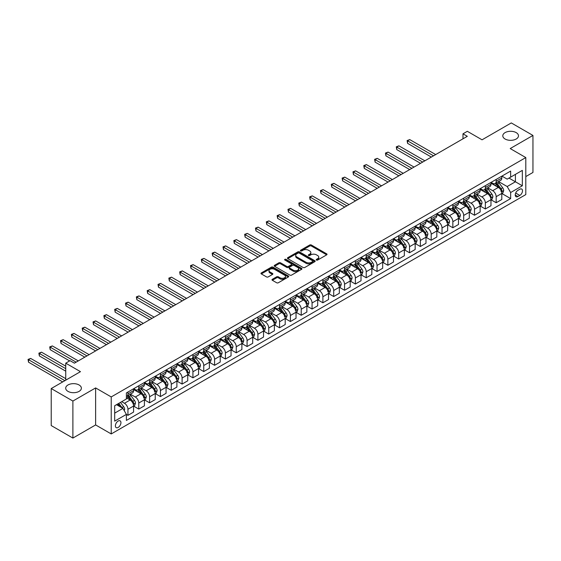 <?xml version="1.0" encoding="UTF-8"?>
<svg xmlns="http://www.w3.org/2000/svg" width="561" height="561" viewBox="0 0 561 561"><rect width="100%" height="100%" fill="white"/><g stroke="black" fill="none" stroke-linecap="round" stroke-linejoin="round"><path stroke-width="0.84" d="M316.46 260.059A0.842 0.484 0 0 0 317.652 260.059L326.684 254.841A1.206 0.694 0 0 0 327.035 254.35A1.206 0.694 0 0 0 326.684 253.86L311.376 245.017A1.206 0.694 0 0 0 309.679 245.017L300.64 250.234A0.842 0.484 0 0 0 300.394 250.578A0.842 0.484 0 0 0 300.64 250.921A0.842 0.484 0 0 0 301.832 250.921L303.003 250.248A3.85 2.223 0 0 1 308.445 250.248L309.721 250.984A3.85 2.223 0 0 1 310.843 252.555A3.85 2.223 0 0 1 309.721 254.126L308.55 254.799A0.842 0.484 0 0 0 308.305 255.143A0.842 0.484 0 0 0 308.55 255.486A0.842 0.484 0 0 0 309.742 255.486L310.906 254.813A3.85 2.223 0 0 1 316.355 254.813L317.631 255.55A3.85 2.223 0 0 1 318.753 257.12A3.85 2.223 0 0 1 317.631 258.691L316.46 259.371A0.842 0.484 0 0 0 316.215 259.715A0.842 0.484 0 0 0 316.46 260.059L316.46 259.371M79.08 384.972A7.84 4.53 0 0 0 70.539 383.99A7.84 4.53 0 0 0 65.693 388.17A7.84 4.53 0 0 0 67.993 391.375A7.84 4.53 0 0 0 76.534 392.356A7.84 4.53 0 0 0 81.38 388.17A7.84 4.53 0 0 0 79.08 384.972M516.183 132.613A7.84 4.53 0 0 0 507.642 131.632A7.84 4.53 0 0 0 502.796 135.811A7.84 4.53 0 0 0 505.096 139.016A7.84 4.53 0 0 0 513.638 139.998A7.84 4.53 0 0 0 518.483 135.811A7.84 4.53 0 0 0 516.183 132.613M118.154 427.44A3.92 2.265 120 0 0 120.72 423.983A3.92 2.265 120 0 0 120.117 420.841A3.92 2.265 120 0 0 118.154 421.038A3.92 2.265 120 0 0 115.594 424.495A3.92 2.265 120 0 0 116.197 427.636A3.92 2.265 120 0 0 118.154 427.44M272.344 279.287A1.206 0.694 0 0 0 271.987 279.778A1.206 0.694 0 0 0 272.344 280.276L276.636 282.751A1.206 0.694 0 0 0 278.34 282.751L288.375 276.959A1.206 0.694 0 0 0 288.726 276.468A1.206 0.694 0 0 0 288.375 275.977L273.067 267.141A1.206 0.694 0 0 0 271.363 267.141L261.328 272.934A1.206 0.694 0 0 0 260.977 273.424A1.206 0.694 0 0 0 261.328 273.915L266.517 276.91A1.206 0.694 0 0 0 268.214 276.91L272.513 274.427A1.206 0.694 0 0 0 272.863 273.936A1.206 0.694 0 0 0 272.513 273.445L269.939 271.959A3.219 1.858 0 0 1 269 270.647A3.219 1.858 0 0 1 270.984 268.929A3.219 1.858 0 0 1 274.49 269.336L284.567 275.156A3.219 1.858 0 0 1 285.507 276.468A3.219 1.858 0 0 1 283.522 278.186A3.219 1.858 0 0 1 280.016 277.779L278.34 276.811A1.206 0.694 0 0 0 276.636 276.811L272.344 279.287L272.344 280.276M525.804 176.582L532.95 172.451L532.95 135.439L511.288 122.929L482.046 139.815L467.32 131.309L462.986 133.813L467.32 136.309L74.403 363.163L70.069 360.66L65.742 363.163L65.742 380.169M72.888 401.052L72.888 438.071L95.629 424.936L95.629 387.924L72.888 401.052L51.226 388.549L80.468 371.663L65.742 363.163M95.629 387.924L111.225 396.929L525.804 157.571L525.804 194.59L111.225 433.941L111.225 396.929M532.95 135.439L510.208 148.567L525.804 157.571M303.087 267.485A1.206 0.694 0 0 0 304.784 267.485L314.819 261.685A1.206 0.694 0 0 0 315.177 261.195A1.206 0.694 0 0 0 314.819 260.704L299.511 251.868A1.206 0.694 0 0 0 297.814 251.868L287.779 257.66A1.206 0.694 0 0 0 287.428 258.151A1.206 0.694 0 0 0 287.779 258.642L303.087 267.485M285.177 260.234A0.842 0.484 0 0 1 286.033 260.353L286.033 259.357L301.601 268.34A1.206 0.694 0 0 1 301.951 268.831A1.206 0.694 0 0 1 301.601 269.322L291.559 275.114A1.206 0.694 0 0 1 289.862 275.114L274.553 266.279L274.553 265.297A1.206 0.694 0 0 0 274.203 265.788A1.206 0.694 0 0 0 274.553 266.279M274.553 265.297L278.845 262.814A1.206 0.694 0 0 1 280.549 262.814L286.755 266.405A1.206 0.694 0 0 0 288.459 266.405L291.306 264.757A1.206 0.694 0 0 0 291.657 264.266A1.206 0.694 0 0 0 291.306 263.775L284.841 260.045A0.842 0.484 0 0 1 284.595 259.701A0.842 0.484 0 0 1 285.114 259.252A0.842 0.484 0 0 1 286.033 259.357M72.888 438.071L51.226 425.561L51.226 388.549M519.823 189.232L517.915 190.333A3.801 2.195 120 0 0 515.44 193.685A3.801 2.195 120 0 0 516.022 196.729A3.801 2.195 120 0 0 517.915 196.539L519.823 195.438A3.801 2.195 120 0 0 522.305 192.093A3.801 2.195 120 0 0 521.723 189.05A3.801 2.195 120 0 0 519.823 189.232M501.934 176.105L507.172 179.134L510.643 177.129L510.643 171.077L126.386 392.924L126.386 398.976L114.689 405.729L114.689 421.136L126.386 414.383L126.386 420.434L510.643 198.587L510.643 192.535L507.172 186.532L498.561 181.561M510.643 177.129L522.333 170.376L522.333 185.782L510.643 192.535M95.629 424.936L111.225 433.941M462.986 133.813L462.986 138.812M508.995 178.082L515.405 181.785L515.405 174.38L522.333 170.376M507.172 186.532L515.405 181.785L522.333 185.782M114.689 413.134L122.922 408.38L116.513 404.677M126.386 414.432L127.95 415.336L127.95 409.278A4.902 2.833 -120 0 0 124.479 403.275L121.709 401.676M127.95 415.336L133.581 412.083L133.581 406.031A4.902 2.833 -120 0 0 130.11 400.028L126.386 397.875M133.707 406.157L138.777 409.081L138.777 403.029A4.902 2.833 -120 0 0 135.313 397.027L130.334 394.152M138.777 409.081L144.408 405.827L144.408 399.776A4.902 2.833 -120 0 0 140.944 393.773L133.581 389.523M144.542 399.902L149.605 402.826L149.605 396.774A4.902 2.833 -120 0 0 146.141 390.772L141.169 387.903M149.605 402.826L155.236 399.579L155.236 393.527A4.902 2.833 -120 0 0 151.772 387.525L144.408 383.268M155.369 393.647L160.439 396.578L160.439 390.526A4.902 2.833 -120 0 0 156.975 384.523L151.996 381.648M160.439 396.578L166.07 393.324L166.07 387.272A4.902 2.833 -120 0 0 162.606 381.27L155.236 377.02M166.196 387.399L171.266 390.323L171.266 384.271A4.902 2.833 -120 0 0 167.802 378.268L162.823 375.393M171.266 390.323L176.897 387.069L176.897 381.017A4.902 2.833 -120 0 0 173.433 375.014L166.07 370.765M177.031 381.143L182.101 384.068L182.101 378.016A4.902 2.833 -120 0 0 178.629 372.013L173.658 369.145M182.101 384.068L187.732 380.821L187.732 374.769A4.902 2.833 -120 0 0 184.26 368.766L176.897 364.51M187.858 374.888L192.928 377.819L192.928 371.768A4.902 2.833 -120 0 0 189.464 365.765L184.485 362.89M192.928 377.819L198.559 374.566L198.559 368.514A4.902 2.833 -120 0 0 195.095 362.511L187.732 358.262M198.692 368.64L203.755 371.564L203.755 365.513A4.902 2.833 -120 0 0 200.291 359.51L195.319 356.635M203.755 371.564L209.386 368.311L209.386 362.259A4.902 2.833 -120 0 0 205.922 356.256L198.559 352.006M209.519 362.385L214.59 365.309L214.59 359.257A4.902 2.833 -120 0 0 211.125 353.255L206.146 350.387M214.59 365.309L220.221 362.062L220.221 356.011A4.902 2.833 -120 0 0 216.756 350.008L209.386 345.751M220.347 356.13L225.417 359.061L225.417 353.009A4.902 2.833 -120 0 0 221.953 347.007L216.974 344.131M225.417 359.061L231.048 355.807L231.048 349.755A4.902 2.833 -120 0 0 227.584 343.753L220.221 339.503M231.181 349.882L236.251 352.806L236.251 346.754A4.902 2.833 -120 0 0 232.78 340.751L227.808 337.876M236.251 352.806L241.882 349.552L241.882 343.5A4.902 2.833 -120 0 0 238.411 337.498L231.048 333.248M242.008 343.627L247.078 346.551L247.078 340.499A4.902 2.833 -120 0 0 243.614 334.496L238.635 331.628M247.078 346.551L252.709 343.304L252.709 337.252A4.902 2.833 -120 0 0 249.245 331.249L241.882 326.993M252.843 337.371L257.906 340.303L257.906 334.251A4.902 2.833 -120 0 0 254.442 328.248L249.47 325.373M257.906 340.303L263.537 337.049L263.537 330.997A4.902 2.833 -120 0 0 260.073 324.994L252.709 320.745M263.67 331.123L268.74 334.047L268.74 327.996A4.902 2.833 -120 0 0 265.276 321.993L260.297 319.118M268.74 334.047L274.371 330.794L274.371 324.742A4.902 2.833 -120 0 0 270.907 318.739L263.537 314.49M274.497 324.868L279.567 327.792L279.567 321.741A4.902 2.833 -120 0 0 276.103 315.738L271.124 312.87M279.567 327.792L285.198 324.546L285.198 318.494A4.902 2.833 -120 0 0 281.734 312.491L274.371 308.234M285.332 318.62L290.402 321.544L290.402 315.492A4.902 2.833 -120 0 0 286.93 309.49L281.959 306.615M290.402 321.544L296.033 318.29L296.033 312.239A4.902 2.833 -120 0 0 292.562 306.236L285.198 301.986M296.159 312.365L301.229 315.289L301.229 309.237A4.902 2.833 -120 0 0 297.765 303.235L292.786 300.359M301.229 315.289L306.86 312.042L306.86 305.983A4.902 2.833 -120 0 0 303.396 299.981L296.033 295.731M306.993 306.11L312.056 309.041L312.056 302.982A4.902 2.833 -120 0 0 308.592 296.979L303.62 294.111M312.056 309.041L317.687 305.787L317.687 299.735A4.902 2.833 -120 0 0 314.223 293.733L306.86 289.476M317.821 299.862L322.891 302.786L322.891 296.734A4.902 2.833 -120 0 0 319.426 290.731L314.448 287.856M322.891 302.786L328.522 299.532L328.522 293.48A4.902 2.833 -120 0 0 325.057 287.477L317.687 283.228M328.648 293.606L333.718 296.531L333.718 290.479A4.902 2.833 -120 0 0 330.254 284.476L325.275 281.601M333.718 296.531L339.349 293.284L339.349 287.225A4.902 2.833 -120 0 0 335.885 281.222L328.522 276.973M339.482 287.351L344.552 290.282L344.552 284.224A4.902 2.833 -120 0 0 341.081 278.221L336.109 275.353M344.552 290.282L350.183 287.029L350.183 280.977A4.902 2.833 -120 0 0 346.712 274.974L339.349 270.718M350.309 281.103L355.379 284.027L355.379 277.976A4.902 2.833 -120 0 0 351.915 271.973L346.936 269.098M355.379 284.027L361.011 280.773L361.011 274.722A4.902 2.833 -120 0 0 357.546 268.719L350.183 264.469M361.144 274.848L366.207 277.772L366.207 271.72A4.902 2.833 -120 0 0 362.743 265.718L357.771 262.843M366.207 277.772L371.838 274.525L371.838 268.467A4.902 2.833 -120 0 0 368.374 262.464L361.011 258.214M371.971 268.593L377.041 271.524L377.041 265.465A4.902 2.833 -120 0 0 373.577 259.463L368.598 256.594M377.041 271.524L382.672 268.27L382.672 262.218A4.902 2.833 -120 0 0 379.208 256.216L371.838 251.966M382.798 262.345L387.868 265.269L387.868 259.217A4.902 2.833 -120 0 0 384.404 253.214L379.425 250.339M387.868 265.269L393.499 262.015L393.499 255.963A4.902 2.833 -120 0 0 390.035 249.961L382.672 245.711M393.633 256.089L398.703 259.014L398.703 252.962A4.902 2.833 -120 0 0 395.232 246.959L390.26 244.091M398.703 259.014L404.334 255.767L404.334 249.715A4.902 2.833 -120 0 0 400.863 243.712L393.499 239.456M404.46 249.834L409.53 252.766L409.53 246.714A4.902 2.833 -120 0 0 406.066 240.711L401.087 237.836M409.53 252.766L415.161 249.512L415.161 243.46A4.902 2.833 -120 0 0 411.697 237.457L404.334 233.208M415.294 243.586L420.357 246.51L420.357 240.459A4.902 2.833 -120 0 0 416.893 234.456L411.921 231.581M420.357 246.51L425.988 243.257L425.988 237.205A4.902 2.833 -120 0 0 422.524 231.202L415.161 226.953M426.122 237.331L431.192 240.255L431.192 234.203A4.902 2.833 -120 0 0 427.727 228.201L422.749 225.333M431.192 240.255L436.823 237.008L436.823 230.957A4.902 2.833 -120 0 0 433.358 224.954L425.988 220.697M436.949 231.076L442.019 234.007L442.019 227.955A4.902 2.833 -120 0 0 438.555 221.953L433.576 219.078M442.019 234.007L447.65 230.753L447.65 224.702A4.902 2.833 -120 0 0 444.186 218.699L436.823 214.449M447.783 224.828L452.853 227.752L452.853 221.7A4.902 2.833 -120 0 0 449.382 215.697L444.41 212.822M452.853 227.752L458.484 224.498L458.484 218.446A4.902 2.833 -120 0 0 455.013 212.444L447.65 208.194M458.61 218.573L463.681 221.497L463.681 215.445A4.902 2.833 -120 0 0 460.216 209.442L455.237 206.574M463.681 221.497L469.312 218.25L469.312 212.198A4.902 2.833 -120 0 0 465.847 206.196L458.484 201.939M469.445 212.317L474.508 215.249L474.508 209.197A4.902 2.833 -120 0 0 471.044 203.194L466.072 200.319M474.508 215.249L480.139 211.995L480.139 205.943A4.902 2.833 -120 0 0 476.675 199.94L469.312 195.691M480.272 206.069L485.342 208.994L485.342 202.942A4.902 2.833 -120 0 0 481.878 196.939L476.899 194.064M485.342 208.994L490.973 205.74L490.973 199.688A4.902 2.833 -120 0 0 487.509 193.685L480.139 189.436M491.099 199.814L496.169 202.738L496.169 196.687A4.902 2.833 -120 0 0 492.705 190.684L487.726 187.816M496.169 202.738L501.8 199.492L501.8 193.44A4.902 2.833 -120 0 0 498.336 187.437L490.973 183.181M491.099 182.36L492.705 183.286A4.902 2.833 -120 0 0 495.153 183.524A4.902 2.833 -120 0 0 496.169 181.28L496.169 179.429M480.272 188.608L481.878 189.534A4.902 2.833 -120 0 0 484.325 189.779A4.902 2.833 -120 0 0 485.342 187.535L485.342 185.684M469.445 194.863L471.044 195.789A4.902 2.833 -120 0 0 473.498 196.034A4.902 2.833 -120 0 0 474.508 193.79L474.508 191.939M458.61 201.119L460.216 202.044A4.902 2.833 -120 0 0 462.664 202.283A4.902 2.833 -120 0 0 463.681 200.039L463.681 198.187M447.783 207.367L449.382 208.292A4.902 2.833 -120 0 0 451.836 208.538A4.902 2.833 -120 0 0 452.853 206.294L452.853 204.442M436.949 213.622L438.555 214.547A4.902 2.833 -120 0 0 441.002 214.786A4.902 2.833 -120 0 0 442.019 212.549L442.019 210.698M426.122 219.877L427.727 220.796A4.902 2.833 -120 0 0 430.175 221.041A4.902 2.833 -120 0 0 431.192 218.797L431.192 216.946M415.294 226.125L416.893 227.051A4.902 2.833 -120 0 0 419.348 227.296A4.902 2.833 -120 0 0 420.357 225.052L420.357 223.201M404.46 232.38L406.066 233.306A4.902 2.833 -120 0 0 408.513 233.544A4.902 2.833 -120 0 0 409.53 231.3L409.53 229.456M393.633 238.628L395.232 239.554A4.902 2.833 -120 0 0 397.686 239.799A4.902 2.833 -120 0 0 398.703 237.555L398.703 235.704M382.798 244.884L384.404 245.809A4.902 2.833 -120 0 0 386.852 246.055A4.902 2.833 -120 0 0 387.868 243.811L387.868 241.959M371.971 251.139L373.577 252.064A4.902 2.833 -120 0 0 376.024 252.303A4.902 2.833 -120 0 0 377.041 250.059L377.041 248.207M361.144 257.387L362.743 258.312A4.902 2.833 -120 0 0 365.197 258.558A4.902 2.833 -120 0 0 366.207 256.314L366.207 254.463M350.309 263.642L351.915 264.568A4.902 2.833 -120 0 0 354.363 264.813A4.902 2.833 -120 0 0 355.379 262.569L355.379 260.718M339.482 269.897L341.081 270.823A4.902 2.833 -120 0 0 343.535 271.061A4.902 2.833 -120 0 0 344.552 268.817L344.552 266.966M328.648 276.145L330.254 277.071A4.902 2.833 -120 0 0 332.701 277.316A4.902 2.833 -120 0 0 333.718 275.072L333.718 273.221M317.821 282.4L319.426 283.326A4.902 2.833 -120 0 0 321.874 283.571A4.902 2.833 -120 0 0 322.891 281.327L322.891 279.476M306.993 288.656L308.592 289.581A4.902 2.833 -120 0 0 311.046 289.82A4.902 2.833 -120 0 0 312.056 287.576L312.056 285.724M296.159 294.904L297.765 295.829A4.902 2.833 -120 0 0 300.212 296.075A4.902 2.833 -120 0 0 301.229 293.831L301.229 291.979M285.332 301.159L286.93 302.084A4.902 2.833 -120 0 0 289.385 302.33A4.902 2.833 -120 0 0 290.402 300.086L290.402 298.235M274.497 307.414L276.103 308.34A4.902 2.833 -120 0 0 278.551 308.578A4.902 2.833 -120 0 0 279.567 306.334L279.567 304.483M263.67 313.662L265.276 314.588A4.902 2.833 -120 0 0 267.723 314.833A4.902 2.833 -120 0 0 268.74 312.589L268.74 310.738M252.843 319.917L254.442 320.843A4.902 2.833 -120 0 0 256.896 321.088A4.902 2.833 -120 0 0 257.906 318.844L257.906 316.993M242.008 326.172L243.614 327.098A4.902 2.833 -120 0 0 246.062 327.336A4.902 2.833 -120 0 0 247.078 325.092L247.078 323.241M231.181 332.421L232.78 333.346A4.902 2.833 -120 0 0 235.234 333.592A4.902 2.833 -120 0 0 236.251 331.348L236.251 329.496M220.347 338.676L221.953 339.601A4.902 2.833 -120 0 0 224.4 339.847A4.902 2.833 -120 0 0 225.417 337.603L225.417 335.751M209.519 344.931L211.125 345.857A4.902 2.833 -120 0 0 213.573 346.095A4.902 2.833 -120 0 0 214.59 343.851L214.59 342M198.692 351.179L200.291 352.105A4.902 2.833 -120 0 0 202.745 352.35A4.902 2.833 -120 0 0 203.755 350.106L203.755 348.255M187.858 357.434L189.464 358.36A4.902 2.833 -120 0 0 191.911 358.598A4.902 2.833 -120 0 0 192.928 356.361L192.928 354.51M177.031 363.689L178.629 364.608A4.902 2.833 -120 0 0 181.084 364.853A4.902 2.833 -120 0 0 182.101 362.609L182.101 360.758M166.196 369.937L167.802 370.863A4.902 2.833 -120 0 0 170.249 371.109A4.902 2.833 -120 0 0 171.266 368.865L171.266 367.013M155.369 376.193L156.975 377.118A4.902 2.833 -120 0 0 159.422 377.357A4.902 2.833 -120 0 0 160.439 375.113L160.439 373.268M144.542 382.441L146.141 383.366A4.902 2.833 -120 0 0 148.595 383.612A4.902 2.833 -120 0 0 149.605 381.368L149.605 379.517M133.707 388.696L135.313 389.622A4.902 2.833 -120 0 0 137.761 389.867A4.902 2.833 -120 0 0 138.777 387.623L138.777 385.772M501.934 193.559L510.643 198.587M495.153 183.524L500.791 180.277A4.902 2.833 -120 0 0 501.8 178.033L501.8 176.182M484.325 189.779L489.956 186.525A4.902 2.833 -120 0 0 490.973 184.281L490.973 182.43M473.498 196.034L479.129 192.781A4.902 2.833 -120 0 0 480.139 190.537L480.139 188.685M462.664 202.283L468.295 199.029A4.902 2.833 -120 0 0 469.312 196.792L469.312 194.94M451.836 208.538L457.467 205.284A4.902 2.833 -120 0 0 458.484 203.04L458.484 201.189M441.002 214.786L446.64 211.539A4.902 2.833 -120 0 0 447.65 209.295L447.65 207.444M430.175 221.041L435.806 217.787A4.902 2.833 -120 0 0 436.823 215.55L436.823 213.699M419.348 227.296L424.979 224.042A4.902 2.833 -120 0 0 425.988 221.798L425.988 219.947M408.513 233.544L414.144 230.298A4.902 2.833 -120 0 0 415.161 228.054L415.161 226.202M397.686 239.799L403.317 236.546A4.902 2.833 -120 0 0 404.334 234.302L404.334 232.457M386.852 246.055L392.49 242.801A4.902 2.833 -120 0 0 393.499 240.557L393.499 238.706M376.024 252.303L381.655 249.056A4.902 2.833 -120 0 0 382.672 246.812L382.672 244.961M365.197 258.558L370.828 255.304A4.902 2.833 -120 0 0 371.838 253.06L371.838 251.209M354.363 264.813L359.994 261.559A4.902 2.833 -120 0 0 361.011 259.315L361.011 257.464M343.535 271.061L349.166 267.814A4.902 2.833 -120 0 0 350.183 265.57L350.183 263.719M332.701 277.316L338.339 274.063A4.902 2.833 -120 0 0 339.349 271.819L339.349 269.967M321.874 283.571L327.505 280.318A4.902 2.833 -120 0 0 328.522 278.074L328.522 276.222M311.046 289.82L316.677 286.573A4.902 2.833 -120 0 0 317.687 284.329L317.687 282.478M300.212 296.075L305.843 292.821A4.902 2.833 -120 0 0 306.86 290.577L306.86 288.726M289.385 302.33L295.016 299.076A4.902 2.833 -120 0 0 296.033 296.832L296.033 294.981M278.551 308.578L284.189 305.331A4.902 2.833 -120 0 0 285.198 303.087L285.198 301.236M267.723 314.833L273.354 311.579A4.902 2.833 -120 0 0 274.371 309.335L274.371 307.484M256.896 321.088L262.527 317.835A4.902 2.833 -120 0 0 263.537 315.591L263.537 313.739M246.062 327.336L251.693 324.09A4.902 2.833 -120 0 0 252.709 321.846L252.709 319.994M235.234 333.592L240.865 330.338A4.902 2.833 -120 0 0 241.882 328.094L241.882 326.243M224.4 339.847L230.038 336.593A4.902 2.833 -120 0 0 231.048 334.349L231.048 332.498M213.573 346.095L219.204 342.841A4.902 2.833 -120 0 0 220.221 340.604L220.221 338.753M202.745 352.35L208.376 349.096A4.902 2.833 -120 0 0 209.386 346.852L209.386 345.001M191.911 358.598L197.542 355.351A4.902 2.833 -120 0 0 198.559 353.107L198.559 351.256M181.084 364.853L186.715 361.6A4.902 2.833 -120 0 0 187.732 359.363L187.732 357.511M170.249 371.109L175.888 367.855A4.902 2.833 -120 0 0 176.897 365.611L176.897 363.759M159.422 377.357L165.053 374.11A4.902 2.833 -120 0 0 166.07 371.866L166.07 370.015M148.595 383.612L154.226 380.358A4.902 2.833 -120 0 0 155.236 378.114L155.236 376.27M137.761 389.867L143.392 386.613A4.902 2.833 -120 0 0 144.408 384.369L144.408 382.518M126.386 396.318A4.902 2.833 -120 0 0 126.933 396.115L132.564 392.868A4.902 2.833 -120 0 0 133.581 390.624L133.581 388.773M126.933 396.115A4.902 2.833 -120 0 0 127.95 393.871L127.95 392.02M122.922 408.38L126.386 414.383M316.797 260.171L317.631 259.694A3.85 2.223 0 0 0 318.753 258.123L318.753 257.12M310.843 252.555L310.843 253.558A3.85 2.223 0 0 1 309.721 255.129L308.887 255.606M326.684 253.86L326.684 254.841L311.376 246.02A1.206 0.694 0 0 0 309.679 246.02L300.976 251.04M314.805 261.699L299.511 252.871A1.206 0.694 0 0 0 297.814 252.871L287.793 258.656L287.779 257.66M312.694 261.538A0.842 0.484 0 0 0 312.94 261.195A0.842 0.484 0 0 0 312.694 260.851L299.258 253.095A0.842 0.484 0 0 0 298.066 253.095L296.832 253.81A3.85 2.223 0 0 0 295.71 255.381A3.85 2.223 0 0 0 296.832 256.952L306.018 262.253A3.85 2.223 0 0 0 311.46 262.253L312.694 261.538L312.694 262.541A0.842 0.484 0 0 0 312.94 262.197L312.94 261.195M295.71 255.381L295.71 256.377A3.85 2.223 0 0 0 296.832 257.948L296.832 256.952M312.694 262.541L311.46 263.256A3.85 2.223 0 0 1 306.018 263.256L296.832 257.948M274.567 266.286L278.845 263.817L278.845 262.814M291.657 264.266L291.657 265.269A1.206 0.694 0 0 1 291.306 265.76L288.459 267.401A1.206 0.694 0 0 1 286.755 267.401L280.549 263.817A1.206 0.694 0 0 0 278.845 263.817M286.033 260.353L301.58 269.329M293.2 270.122A3.219 1.858 0 0 0 296.706 270.521A3.219 1.858 0 0 0 298.69 268.81A3.219 1.858 0 0 0 297.751 267.492L294.195 265.444A1.206 0.694 0 0 0 292.498 265.444L289.651 267.092A1.206 0.694 0 0 0 289.294 267.583A1.206 0.694 0 0 0 289.651 268.074L293.2 270.122L293.2 271.124A3.219 1.858 0 0 0 296.706 271.524A3.219 1.858 0 0 0 298.69 269.806L298.69 268.81M289.294 267.583L289.294 268.579A1.206 0.694 0 0 0 289.651 269.07L289.651 268.074M293.2 271.124L289.651 269.07M285.507 276.468L285.507 277.471A3.219 1.858 0 0 1 283.522 279.182A3.219 1.858 0 0 1 280.016 278.782L278.34 277.814A1.206 0.694 0 0 0 276.636 277.814L272.358 280.283M269 270.647L269 271.65A3.219 1.858 0 0 0 269.939 272.962L269.939 271.959M272.513 273.445L272.513 274.427L269.939 272.962M288.354 276.966L273.067 268.137A1.206 0.694 0 0 0 271.363 268.137L261.342 273.922M501.8 193.636L502.845 193.04L503.708 190.537A3.247 1.872 -120 0 0 502.67 187.774L499.129 183.047A9.376 5.414 -120 0 0 498.112 181.82M494.592 185.27A9.376 5.414 -120 0 0 492.67 183.265M500.917 191.273L501.955 190.677A3.247 1.872 -120 0 0 501.029 188.72L497.488 183.994A9.376 5.414 -120 0 0 496.464 182.774M495.587 183.272A7.784 4.495 60 0 1 496.871 184.723L499.865 188.727M435.694 154.57L409.747 139.591L407.581 140.839L407.581 143.343L431.36 157.073M495.426 183.37A9.376 5.414 60 0 1 496.443 184.597L498.799 187.739M407.581 143.343L407.104 140.566L433.527 155.818M407.104 140.566L409.747 139.591M490.973 199.891L492.011 199.288L492.881 196.792A3.247 1.872 -120 0 0 491.843 194.022L488.301 189.295A9.376 5.414 -120 0 0 487.278 188.075M483.757 191.525A9.376 5.414 -120 0 0 481.836 189.513M490.679 197.9L491.127 196.925A3.247 1.872 -120 0 0 490.195 194.976L486.653 190.249A9.376 5.414 -120 0 0 485.63 189.022M484.76 189.527A7.784 4.495 60 0 1 486.036 190.978L489.031 194.976M424.866 160.825L398.913 145.839L396.753 147.094L396.753 149.591L420.533 163.321M484.592 189.625A9.376 5.414 60 0 1 485.616 190.852L487.972 193.994M396.753 149.591L396.276 146.821L422.699 162.073M396.276 146.821L398.913 145.839M480.139 206.139L481.184 205.543L482.046 203.04A3.247 1.872 -120 0 0 481.008 200.277L477.474 195.551A9.376 5.414 -120 0 0 476.45 194.323M472.93 197.774A9.376 5.414 -120 0 0 471.009 195.768M479.255 203.783L480.293 203.18A3.247 1.872 -120 0 0 479.367 201.224L475.826 196.504A9.376 5.414 -120 0 0 474.802 195.277M473.933 195.782A7.784 4.495 60 0 1 475.209 197.234L478.203 201.231M414.032 167.073L388.086 152.094L385.919 153.342L385.919 155.846L409.705 169.576M473.765 195.873A9.376 5.414 60 0 1 474.788 197.1L477.138 200.242M385.919 155.846L385.442 153.069L411.872 168.328M385.442 153.069L388.086 152.094M469.312 212.395L470.349 211.799L471.219 209.295A3.247 1.872 -120 0 0 470.181 206.532L466.64 201.806A9.376 5.414 -120 0 0 465.616 200.579M462.096 204.029A9.376 5.414 -120 0 0 460.181 202.023M468.428 210.031L469.466 209.435A3.247 1.872 -120 0 0 468.533 207.479L464.999 202.752A9.376 5.414 -120 0 0 463.975 201.532M463.098 202.03A7.784 4.495 60 0 1 464.375 203.482L467.376 207.486M403.205 173.328L377.258 158.349L375.092 159.597L375.092 162.101L398.871 175.831M462.93 202.128A9.376 5.414 60 0 1 463.954 203.355L466.31 206.497M375.092 162.101L374.615 159.324L401.038 174.576M374.615 159.324L377.258 158.349M458.484 218.65L459.522 218.047L460.385 215.55A3.247 1.872 -120 0 0 459.354 212.78L455.812 208.054A9.376 5.414 -120 0 0 454.789 206.834M451.268 210.284A9.376 5.414 -120 0 0 449.347 208.271M457.594 216.287L458.632 215.683A3.247 1.872 -120 0 0 457.706 213.734L454.165 209.008A9.376 5.414 -120 0 0 453.141 207.78M452.271 208.285A7.784 4.495 60 0 1 453.547 209.737L456.542 213.734M392.377 179.583L366.424 164.597L364.257 165.853L364.257 168.349L388.044 182.08M452.103 208.383A9.376 5.414 60 0 1 453.127 209.604L455.476 212.745M364.257 168.349L363.78 165.572L390.211 180.831M363.78 165.572L366.424 164.597M447.65 224.898L448.695 224.302L449.557 221.798A3.247 1.872 -120 0 0 448.52 219.035L444.978 214.309A9.376 5.414 -120 0 0 443.961 213.082M440.441 216.532A9.376 5.414 -120 0 0 438.52 214.526M446.766 222.535L447.804 221.939A3.247 1.872 -120 0 0 446.879 219.982L443.337 215.263A9.376 5.414 -120 0 0 442.313 214.036M441.437 214.54A7.784 4.495 60 0 1 442.72 215.992L445.715 219.989M381.543 185.831L355.597 170.853L353.43 172.101L353.43 174.604L377.209 188.335M441.276 214.632A9.376 5.414 60 0 1 442.292 215.859L444.649 219M353.43 174.604L352.953 171.827L379.376 187.086M352.953 171.827L355.597 170.853M436.823 231.153L437.861 230.557L438.73 228.054A3.247 1.872 -120 0 0 437.692 225.291L434.151 220.564A9.376 5.414 -120 0 0 433.127 219.337M429.607 222.787A9.376 5.414 -120 0 0 427.685 220.782M436.528 229.161L436.977 228.194A3.247 1.872 -120 0 0 436.044 226.237L432.503 221.511A9.376 5.414 -120 0 0 431.479 220.284M430.61 220.789A7.784 4.495 60 0 1 431.886 222.24L434.88 226.244M370.716 192.086L344.763 177.108L342.603 178.356L342.603 180.859L366.382 194.59M430.441 220.887A9.376 5.414 60 0 1 431.465 222.114L433.821 225.256M342.603 180.859L342.126 178.082L368.549 193.335M342.126 178.082L344.763 177.108M425.988 237.408L427.033 236.805L427.896 234.302A3.247 1.872 -120 0 0 426.858 231.539L423.324 226.812A9.376 5.414 -120 0 0 422.3 225.592M418.779 229.042A9.376 5.414 -120 0 0 416.858 227.03M425.105 235.045L426.143 234.442A3.247 1.872 -120 0 0 425.217 232.492L421.676 227.766A9.376 5.414 -120 0 0 420.652 226.539M419.782 227.044A7.784 4.495 60 0 1 421.059 228.495L424.053 232.492M359.882 198.342L333.935 183.356L331.768 184.611L331.768 187.108L355.555 200.838M419.614 227.142A9.376 5.414 60 0 1 420.638 228.362L422.987 231.504M331.768 187.108L331.292 184.331L357.722 199.59M331.292 184.331L333.935 183.356M415.161 243.656L416.199 243.06L417.068 240.557A3.247 1.872 -120 0 0 416.031 237.794L412.489 233.067A9.376 5.414 -120 0 0 411.465 231.84M407.945 235.29A9.376 5.414 -120 0 0 406.031 233.285M414.277 241.293L415.315 240.697A3.247 1.872 -120 0 0 414.383 238.741L410.848 234.014A9.376 5.414 -120 0 0 409.825 232.794M408.948 233.299A7.784 4.495 60 0 1 410.224 234.75L413.226 238.748M349.054 204.59L323.108 189.611L320.941 190.859L320.941 193.363L344.72 207.093M408.78 233.39A9.376 5.414 60 0 1 409.803 234.617L412.16 237.759M320.941 193.363L320.464 190.586L346.887 205.845M320.464 190.586L323.108 189.611M404.334 249.911L405.372 249.308L406.234 246.812A3.247 1.872 -120 0 0 405.203 244.042L401.662 239.323A9.376 5.414 -120 0 0 400.638 238.095M397.118 241.546A9.376 5.414 -120 0 0 395.196 239.54M403.443 247.548L404.481 246.952A3.247 1.872 -120 0 0 403.555 244.996L400.014 240.269A9.376 5.414 -120 0 0 398.99 239.042M398.121 239.547A7.784 4.495 60 0 1 399.397 240.999L402.391 245.003M338.227 210.845L312.274 195.866L310.107 197.114L310.107 199.618L333.893 213.348M397.952 239.645A9.376 5.414 60 0 1 398.976 240.872L401.325 244.014M310.107 199.618L309.63 196.841L336.06 212.093M309.63 196.841L312.274 195.866M393.499 256.167L394.544 255.564L395.407 253.06A3.247 1.872 -120 0 0 394.369 250.297L390.828 245.571A9.376 5.414 -120 0 0 389.811 244.351M386.291 247.801A9.376 5.414 -120 0 0 384.369 245.788M392.616 253.803L393.654 253.2A3.247 1.872 -120 0 0 392.728 251.251L389.187 246.524A9.376 5.414 -120 0 0 388.163 245.297M387.286 245.802A7.784 4.495 60 0 1 388.57 247.254L391.564 251.251M327.393 217.1L301.446 202.114L299.279 203.37L299.279 205.866L323.059 219.596M387.125 245.9A9.376 5.414 60 0 1 388.142 247.12L390.498 250.262M299.279 205.866L298.803 203.089L325.226 218.348M298.803 203.089L301.446 202.114M382.672 262.415L383.71 261.819L384.58 259.315A3.247 1.872 -120 0 0 383.542 256.552L380 251.826A9.376 5.414 -120 0 0 378.977 250.599M375.456 254.049A9.376 5.414 -120 0 0 373.535 252.043M382.378 260.43L382.826 259.455A3.247 1.872 -120 0 0 381.894 257.499L378.352 252.773A9.376 5.414 -120 0 0 377.329 251.552M376.459 252.057A7.784 4.495 60 0 1 377.735 253.509L380.73 257.506M316.565 223.348L290.612 208.369L288.452 209.618L288.452 212.121L312.232 225.852M376.291 252.148A9.376 5.414 60 0 1 377.315 253.376L379.671 256.517M288.452 212.121L287.975 209.344L314.398 224.603M287.975 209.344L290.612 208.369M371.838 268.67L372.883 268.067L373.745 265.57A3.247 1.872 -120 0 0 372.707 262.8L369.173 258.081A9.376 5.414 -120 0 0 368.149 256.854M364.629 260.304A9.376 5.414 -120 0 0 362.708 258.291M370.954 266.307L371.992 265.704A3.247 1.872 -120 0 0 371.066 263.754L367.525 259.028A9.376 5.414 -120 0 0 366.501 257.801M365.632 258.305A7.784 4.495 60 0 1 366.908 259.757L369.902 263.761M305.731 229.603L279.785 214.625L277.618 215.873L277.618 218.376L301.404 232.107M365.463 258.404A9.376 5.414 60 0 1 366.487 259.631L368.836 262.772M277.618 218.376L277.141 215.599L303.571 230.852M277.141 215.599L279.785 214.625M361.011 274.925L362.048 274.322L362.918 271.819A3.247 1.872 -120 0 0 361.88 269.056L358.339 264.329A9.376 5.414 -120 0 0 357.315 263.109M353.795 266.559A9.376 5.414 -120 0 0 351.88 264.547M360.127 272.562L361.165 271.959A3.247 1.872 -120 0 0 360.232 270.009L356.698 265.283A9.376 5.414 -120 0 0 355.674 264.056M354.797 264.561A7.784 4.495 60 0 1 356.074 266.012L359.075 270.009M294.904 235.858L268.957 220.873L266.791 222.128L266.791 224.624L290.57 238.355M354.629 264.659A9.376 5.414 60 0 1 355.653 265.879L358.009 269.021M266.791 224.624L266.314 221.847L292.737 237.107M266.314 221.847L268.957 220.873M350.183 281.173L351.221 280.577L352.084 278.074A3.247 1.872 -120 0 0 351.053 275.311L347.511 270.584A9.376 5.414 -120 0 0 346.488 269.357M342.967 272.807A9.376 5.414 -120 0 0 341.046 270.802M349.882 279.189L350.33 278.214A3.247 1.872 -120 0 0 349.405 276.257L345.864 271.531A9.376 5.414 -120 0 0 344.84 270.311M343.97 270.816A7.784 4.495 60 0 1 345.246 272.267L348.241 276.264M284.076 242.107L258.123 227.128L255.956 228.376L255.956 230.88L279.743 244.61M343.802 270.907A9.376 5.414 60 0 1 344.826 272.134L347.175 275.276M255.956 230.88L255.479 228.103L281.91 243.362M255.479 228.103L258.123 227.128M339.349 287.428L340.394 286.825L341.256 284.329A3.247 1.872 -120 0 0 340.218 281.559L336.677 276.832A9.376 5.414 -120 0 0 335.66 275.612M332.14 279.062A9.376 5.414 -120 0 0 330.219 277.05M338.465 285.065L339.503 284.462A3.247 1.872 -120 0 0 338.578 282.513L335.036 277.786A9.376 5.414 -120 0 0 334.012 276.559M333.136 277.064A7.784 4.495 60 0 1 334.419 278.515L337.413 282.52M273.242 248.362L247.296 233.383L245.129 234.631L245.129 237.135L268.908 250.865M332.975 277.162A9.376 5.414 60 0 1 333.991 278.389L336.348 281.531M245.129 237.135L244.652 234.358L271.075 249.61M244.652 234.358L247.296 233.383M328.522 293.684L329.559 293.08L330.429 290.577A3.247 1.872 -120 0 0 329.391 287.814L325.85 283.088A9.376 5.414 -120 0 0 324.826 281.86M321.306 285.311A9.376 5.414 -120 0 0 319.384 283.305M327.631 291.32L328.676 290.717A3.247 1.872 -120 0 0 327.743 288.768L324.202 284.041A9.376 5.414 -120 0 0 323.178 282.814M322.309 283.319A7.784 4.495 60 0 1 323.585 284.771L326.579 288.768M262.415 254.617L236.462 239.631L234.302 240.886L234.302 243.383L258.081 257.113M322.14 283.417A9.376 5.414 60 0 1 323.164 284.637L325.52 287.779M234.302 243.383L233.825 240.606L260.248 255.865M233.825 240.606L236.462 239.631M317.687 299.932L318.732 299.336L319.595 296.832A3.247 1.872 -120 0 0 318.557 294.069L315.023 289.343A9.376 5.414 -120 0 0 313.999 288.116M310.478 291.566A9.376 5.414 -120 0 0 308.557 289.56M316.804 297.568L317.842 296.972A3.247 1.872 -120 0 0 316.916 295.016L313.375 290.289A9.376 5.414 -120 0 0 312.351 289.069M311.481 289.567A7.784 4.495 60 0 1 312.757 291.026L315.752 295.023M251.58 260.865L225.634 245.886L223.467 247.135L223.467 249.638L247.254 263.368M311.313 289.665A9.376 5.414 60 0 1 312.337 290.893L314.686 294.034M223.467 249.638L222.99 246.861L249.421 262.12M222.99 246.861L225.634 245.886M306.86 306.187L307.898 305.584L308.767 303.087A3.247 1.872 -120 0 0 307.73 300.317L304.188 295.591A9.376 5.414 -120 0 0 303.164 294.371M299.644 297.821A9.376 5.414 -120 0 0 297.73 295.808M305.976 303.824L307.014 303.221A3.247 1.872 -120 0 0 306.082 301.271L302.54 296.545A9.376 5.414 -120 0 0 301.523 295.317M300.647 295.822A7.784 4.495 60 0 1 301.923 297.274L304.925 301.271M240.753 267.12L214.807 252.134L212.64 253.39L212.64 255.886L236.419 269.624M300.479 295.92A9.376 5.414 60 0 1 301.502 297.148L303.859 300.289M212.64 255.886L212.163 253.116L238.586 268.368M212.163 253.116L214.807 252.134M296.033 312.442L297.071 311.839L297.933 309.335A3.247 1.872 -120 0 0 296.902 306.572L293.361 301.846A9.376 5.414 -120 0 0 292.337 300.619M288.817 304.069A9.376 5.414 -120 0 0 286.895 302.063M295.142 310.079L296.18 309.476A3.247 1.872 -120 0 0 295.254 307.526L291.713 302.8A9.376 5.414 -120 0 0 290.689 301.573M289.82 302.077A7.784 4.495 60 0 1 291.096 303.529L294.09 307.526M229.926 273.375L203.973 258.39L201.806 259.638L201.806 262.141L225.592 275.872M289.651 302.176A9.376 5.414 60 0 1 290.675 303.396L293.024 306.537M201.806 262.141L201.329 259.364L227.759 274.624M201.329 259.364L203.973 258.39M285.198 318.69L286.243 318.094L287.106 315.591A3.247 1.872 -120 0 0 286.068 312.828L282.527 308.101A9.376 5.414 -120 0 0 281.51 306.874M277.99 310.324A9.376 5.414 -120 0 0 276.068 308.319M284.315 316.327L285.353 315.731A3.247 1.872 -120 0 0 284.427 313.774L280.886 309.048A9.376 5.414 -120 0 0 279.862 307.828M278.985 308.326A7.784 4.495 60 0 1 280.269 309.777L283.263 313.781M219.092 279.623L193.145 264.645L190.978 265.893L190.978 268.396L214.758 282.127M278.824 308.424A9.376 5.414 60 0 1 279.841 309.651L282.197 312.793M190.978 268.396L190.502 265.619L216.925 280.872M190.502 265.619L193.145 264.645M274.371 324.945L275.409 324.342L276.278 321.846A3.247 1.872 -120 0 0 275.241 319.076L271.699 314.349A9.376 5.414 -120 0 0 270.675 313.129M267.155 316.579A9.376 5.414 -120 0 0 265.234 314.567M274.077 322.954L274.525 321.979A3.247 1.872 -120 0 0 273.593 320.029L270.051 315.303A9.376 5.414 -120 0 0 269.028 314.076M268.158 314.581A7.784 4.495 60 0 1 269.434 316.032L272.429 320.029M208.264 285.879L182.311 270.893L180.151 272.148L180.151 274.645L203.931 288.375M267.99 314.679A9.376 5.414 60 0 1 269.014 315.906L271.37 319.048M180.151 274.645L179.674 271.875L206.097 287.127M179.674 271.875L182.311 270.893M263.537 331.2L264.582 330.597L265.444 328.094A3.247 1.872 -120 0 0 264.406 325.331L260.872 320.604A9.376 5.414 -120 0 0 259.848 319.377M256.328 322.827A9.376 5.414 -120 0 0 254.406 320.822M262.653 328.837L263.691 328.234A3.247 1.872 -120 0 0 262.765 326.278L259.224 321.558A9.376 5.414 -120 0 0 258.2 320.331M257.331 320.836A7.784 4.495 60 0 1 258.607 322.287L261.601 326.285M197.43 292.127L171.484 277.148L169.317 278.396L169.317 280.9L193.103 294.63M257.162 320.934A9.376 5.414 60 0 1 258.186 322.154L260.535 325.296M169.317 280.9L168.84 278.123L195.27 293.382M168.84 278.123L171.484 277.148M252.709 337.449L253.747 336.852L254.617 334.349A3.247 1.872 -120 0 0 253.579 331.586L250.038 326.86A9.376 5.414 -120 0 0 249.014 325.632M245.494 329.083A9.376 5.414 -120 0 0 243.579 327.077M251.826 335.085L252.864 334.489A3.247 1.872 -120 0 0 251.931 332.533L248.39 327.806A9.376 5.414 -120 0 0 247.373 326.586M246.496 327.084A7.784 4.495 60 0 1 247.773 328.536L250.774 332.54M186.603 298.382L160.656 283.403L158.49 284.651L158.49 287.155L182.269 300.885M246.328 327.182A9.376 5.414 60 0 1 247.352 328.409L249.708 331.551M158.49 287.155L158.013 284.378L184.436 299.63M158.013 284.378L160.656 283.403M241.882 343.704L242.92 343.101L243.783 340.604A3.247 1.872 -120 0 0 242.752 337.834L239.21 333.108A9.376 5.414 -120 0 0 238.187 331.888M234.666 335.338A9.376 5.414 -120 0 0 232.745 333.325M240.992 341.34L242.029 340.737A3.247 1.872 -120 0 0 241.104 338.788L237.562 334.061A9.376 5.414 -120 0 0 236.539 332.834M235.669 333.339A7.784 4.495 60 0 1 236.945 334.791L239.94 338.788M175.775 304.637L149.822 289.651L147.655 290.907L147.655 293.403L171.442 307.133M235.501 333.437A9.376 5.414 60 0 1 236.525 334.658L238.874 337.806M147.655 293.403L147.178 290.633L173.608 305.885M147.178 290.633L149.822 289.651M231.048 349.952L232.093 349.356L232.955 346.852A3.247 1.872 -120 0 0 231.917 344.089L228.376 339.363A9.376 5.414 -120 0 0 227.359 338.136M223.839 341.586A9.376 5.414 -120 0 0 221.918 339.58M230.164 347.596L231.202 346.993A3.247 1.872 -120 0 0 230.276 345.036L226.735 340.317A9.376 5.414 -120 0 0 225.711 339.089M224.835 339.594A7.784 4.495 60 0 1 226.118 341.046L229.112 345.043M164.941 310.885L138.995 295.906L136.828 297.155L136.828 299.658L160.607 313.389M224.673 339.685A9.376 5.414 60 0 1 225.69 340.913L228.047 344.054M136.828 299.658L136.351 296.881L162.774 312.14M136.351 296.881L138.995 295.906M220.221 356.207L221.258 355.611L222.128 353.107A3.247 1.872 -120 0 0 221.09 350.345L217.549 345.618A9.376 5.414 -120 0 0 216.525 344.391M213.005 347.841A9.376 5.414 -120 0 0 211.083 345.835M219.926 354.222L220.375 353.248A3.247 1.872 -120 0 0 219.442 351.291L215.901 346.565A9.376 5.414 -120 0 0 214.877 345.345M214.007 345.842A7.784 4.495 60 0 1 215.284 347.294L218.278 351.298M154.114 317.14L128.16 302.162L126.001 303.41L126.001 305.913L149.78 319.644M213.839 345.941A9.376 5.414 60 0 1 214.863 347.168L217.219 350.309M126.001 305.913L125.524 303.136L151.947 318.389M125.524 303.136L128.16 302.162M209.386 362.462L210.431 361.859L211.294 359.363A3.247 1.872 -120 0 0 210.256 356.593L206.721 351.866A9.376 5.414 -120 0 0 205.698 350.646M202.177 354.096A9.376 5.414 -120 0 0 200.256 352.084M208.503 360.099L209.541 359.496A3.247 1.872 -120 0 0 208.615 357.546L205.074 352.82A9.376 5.414 -120 0 0 204.05 351.593M203.18 352.098A7.784 4.495 60 0 1 204.456 353.549L207.451 357.546M143.279 323.395L117.333 308.41L115.166 309.665L115.166 312.161L138.953 325.892M203.012 352.196A9.376 5.414 60 0 1 204.036 353.416L206.385 356.558M115.166 312.161L114.689 309.384L141.113 324.644M114.689 309.384L117.333 308.41M198.559 368.71L199.597 368.114L200.466 365.611A3.247 1.872 -120 0 0 199.428 362.848L195.887 358.121A9.376 5.414 -120 0 0 194.863 356.894M191.343 360.344A9.376 5.414 -120 0 0 189.429 358.339M197.675 366.347L198.713 365.751A3.247 1.872 -120 0 0 197.781 363.794L194.239 359.075A9.376 5.414 -120 0 0 193.222 357.848M192.346 358.353A7.784 4.495 60 0 1 193.622 359.804L196.623 363.801M132.452 329.644L106.506 314.665L104.339 315.913L104.339 318.417L128.118 332.147M192.178 358.444A9.376 5.414 60 0 1 193.201 359.671L195.558 362.813M104.339 318.417L103.862 315.64L130.285 330.899M103.862 315.64L106.506 314.665M187.732 374.965L188.769 374.369L189.632 371.866A3.247 1.872 -120 0 0 188.601 369.103L185.06 364.377A9.376 5.414 -120 0 0 184.036 363.149M180.516 366.599A9.376 5.414 -120 0 0 178.594 364.594M186.841 372.602L187.879 372.006A3.247 1.872 -120 0 0 186.953 370.05L183.412 365.323A9.376 5.414 -120 0 0 182.388 364.096M181.519 364.601A7.784 4.495 60 0 1 182.795 366.053L185.789 370.057M121.625 335.899L95.672 320.92L93.505 322.168L93.505 324.672L117.291 338.402M181.35 364.699A9.376 5.414 60 0 1 182.374 365.926L184.723 369.068M93.505 324.672L93.028 321.895L119.458 337.147M93.028 321.895L95.672 320.92M176.897 381.221L177.942 380.617L178.805 378.114A3.247 1.872 -120 0 0 177.767 375.351L174.226 370.625A9.376 5.414 -120 0 0 173.209 369.404M169.688 372.855A9.376 5.414 -120 0 0 167.767 370.842M176.014 378.857L177.052 378.254A3.247 1.872 -120 0 0 176.126 376.305L172.585 371.578A9.376 5.414 -120 0 0 171.561 370.351M170.684 370.856A7.784 4.495 60 0 1 171.968 372.308L174.962 376.305M110.79 342.154L84.844 327.168L82.677 328.423L82.677 330.92L106.457 344.65M170.523 370.954A9.376 5.414 60 0 1 171.54 372.174L173.896 375.316M82.677 330.92L82.201 328.143L108.624 343.402M82.201 328.143L84.844 327.168M166.07 387.469L167.108 386.873L167.977 384.369A3.247 1.872 -120 0 0 166.94 381.606L163.398 376.88A9.376 5.414 -120 0 0 162.374 375.653M158.854 379.103A9.376 5.414 -120 0 0 156.933 377.097M165.776 385.484L166.224 384.509A3.247 1.872 -120 0 0 165.292 382.553L161.75 377.826A9.376 5.414 -120 0 0 160.726 376.606M159.857 377.111A7.784 4.495 60 0 1 161.133 378.563L164.128 382.56M99.963 348.402L74.01 333.423L71.85 334.672L71.85 337.175L95.629 350.906M159.689 377.202A9.376 5.414 60 0 1 160.712 378.43L163.069 381.571M71.85 337.175L71.373 334.398L97.796 349.657M71.373 334.398L74.01 333.423M155.236 393.724L156.281 393.121L157.143 390.624A3.247 1.872 -120 0 0 156.105 387.854L152.571 383.135A9.376 5.414 -120 0 0 151.547 381.908M148.027 385.358A9.376 5.414 -120 0 0 146.105 383.352M154.352 391.361L155.39 390.765A3.247 1.872 -120 0 0 154.464 388.808L150.923 384.082A9.376 5.414 -120 0 0 149.899 382.854M149.03 383.359A7.784 4.495 60 0 1 150.306 384.811L153.3 388.815M89.129 354.657L63.183 339.678L61.016 340.927L61.016 343.43L84.802 357.161M148.861 383.458A9.376 5.414 60 0 1 149.885 384.685L152.234 387.826M61.016 343.43L60.539 340.653L86.962 355.905M60.539 340.653L63.183 339.678M144.408 399.979L145.446 399.376L146.316 396.872A3.247 1.872 -120 0 0 145.278 394.11L141.737 389.383A9.376 5.414 -120 0 0 140.713 388.163M137.193 391.613A9.376 5.414 -120 0 0 135.278 389.6M143.525 397.616L144.563 397.013A3.247 1.872 -120 0 0 143.63 395.063L140.089 390.337A9.376 5.414 -120 0 0 139.072 389.11M138.195 389.615A7.784 4.495 60 0 1 139.472 391.066L142.473 395.063M78.302 360.912L52.355 345.927L50.188 347.182L50.188 349.678L69.634 360.912M138.027 389.713A9.376 5.414 60 0 1 139.051 390.933L141.407 394.074M50.188 349.678L49.712 346.901L76.135 362.161M49.712 346.901L52.355 345.927M133.581 406.227L134.619 405.631L135.482 403.128A3.247 1.872 -120 0 0 134.451 400.365L130.909 395.638A9.376 5.414 -120 0 0 129.886 394.411M133.28 404.243L133.728 403.268A3.247 1.872 -120 0 0 132.803 401.311L129.261 396.585A9.376 5.414 -120 0 0 128.238 395.365M127.368 395.87A7.784 4.495 60 0 1 128.644 397.321L131.639 401.318M65.742 366.165L41.521 352.182L39.354 353.43L39.354 355.933L65.742 371.165M127.2 395.961A9.376 5.414 60 0 1 128.224 397.188L130.573 400.33M39.354 355.933L38.877 353.157L65.742 368.661M38.877 353.157L41.521 352.182M124.219 410.631L124.654 409.383A3.247 1.872 -120 0 0 123.616 406.613L120.461 402.398M65.742 378.668L30.694 358.437L28.527 359.685L28.527 362.189L62.706 381.922M122.27 408.001A3.247 1.872 -120 0 0 121.968 407.567L118.813 403.352M117.999 403.822L120.271 406.851M117.775 403.948L119.696 406.522M28.527 362.189L28.05 359.412L64.873 380.667M28.05 359.412L30.694 358.437M124.479 403.275L130.11 400.028M135.313 397.027L140.944 393.773M146.141 390.772L151.772 387.525M156.975 384.523L162.606 381.27M167.802 378.268L173.433 375.014M178.629 372.013L184.26 368.766M189.464 365.765L195.095 362.511M200.291 359.51L205.922 356.256M211.125 353.255L216.756 350.008M221.953 347.007L227.584 343.753M232.78 340.751L238.411 337.498M243.614 334.496L249.245 331.249M254.442 328.248L260.073 324.994M265.276 321.993L270.907 318.739M276.103 315.738L281.734 312.491M286.93 309.49L292.562 306.236M297.765 303.235L303.396 299.981M308.592 296.979L314.223 293.733M319.426 290.731L325.057 287.477M330.254 284.476L335.885 281.222M341.081 278.221L346.712 274.974M351.915 271.973L357.546 268.719M362.743 265.718L368.374 262.464M373.577 259.463L379.208 256.216M384.404 253.214L390.035 249.961M395.232 246.959L400.863 243.712M406.066 240.711L411.697 237.457M416.893 234.456L422.524 231.202M427.727 228.201L433.358 224.954M438.555 221.953L444.186 218.699M449.382 215.697L455.013 212.444M460.216 209.442L465.847 206.196M471.044 203.194L476.675 199.94M481.878 196.939L487.509 193.685M492.705 190.684L498.336 187.437M496.169 181.28L501.8 178.033M496.169 196.687L501.8 193.44M485.342 202.942L490.973 199.688M485.342 187.535L490.973 184.281M474.508 209.197L480.139 205.943M474.508 193.79L480.139 190.537M463.681 215.445L469.312 212.198M463.681 200.039L469.312 196.792M452.853 221.7L458.484 218.446M452.853 206.294L458.484 203.04M442.019 227.955L447.65 224.702M442.019 212.549L447.65 209.295M431.192 234.203L436.823 230.957M431.192 218.797L436.823 215.55M420.357 240.459L425.988 237.205M420.357 225.052L425.988 221.798M409.53 246.714L415.161 243.46M409.53 231.3L415.161 228.054M398.703 252.962L404.334 249.715M398.703 237.555L404.334 234.302M387.868 259.217L393.499 255.963M387.868 243.811L393.499 240.557M377.041 265.465L382.672 262.218M377.041 250.059L382.672 246.812M366.207 271.72L371.838 268.467M366.207 256.314L371.838 253.06M355.379 277.976L361.011 274.722M355.379 262.569L361.011 259.315M344.552 284.224L350.183 280.977M344.552 268.817L350.183 265.57M333.718 290.479L339.349 287.225M333.718 275.072L339.349 271.819M322.891 296.734L328.522 293.48M322.891 281.327L328.522 278.074M312.056 302.982L317.687 299.735M312.056 287.576L317.687 284.329M301.229 309.237L306.86 305.983M301.229 293.831L306.86 290.577M290.402 315.492L296.033 312.239M290.402 300.086L296.033 296.832M279.567 321.741L285.198 318.494M279.567 306.334L285.198 303.087M268.74 327.996L274.371 324.742M268.74 312.589L274.371 309.335M257.906 334.251L263.537 330.997M257.906 318.844L263.537 315.591M247.078 340.499L252.709 337.252M247.078 325.092L252.709 321.846M236.251 346.754L241.882 343.5M236.251 331.348L241.882 328.094M225.417 353.009L231.048 349.755M225.417 337.603L231.048 334.349M214.59 359.257L220.221 356.011M214.59 343.851L220.221 340.604M203.755 365.513L209.386 362.259M203.755 350.106L209.386 346.852M192.928 371.768L198.559 368.514M192.928 356.361L198.559 353.107M182.101 378.016L187.732 374.769M182.101 362.609L187.732 359.363M171.266 384.271L176.897 381.017M171.266 368.865L176.897 365.611M160.439 390.526L166.07 387.272M160.439 375.113L166.07 371.866M149.605 396.774L155.236 393.527M149.605 381.368L155.236 378.114M138.777 403.029L144.408 399.776M138.777 387.623L144.408 384.369M127.95 409.278L133.581 406.031M127.95 393.871L133.581 390.624M515.671 193.04L519.823 195.438M515.229 194.99L517.915 196.539M317.631 259.694L317.631 258.691M308.55 255.486L308.55 254.799M309.721 255.129L309.721 254.126M300.64 250.921L300.64 250.234M309.679 246.02L309.679 245.017M311.376 246.02L311.376 245.017M297.814 252.871L297.814 251.868M299.511 252.871L299.511 251.868M314.819 261.685L314.819 260.704M306.018 263.256L306.018 262.253M311.46 263.256L311.46 262.253M280.549 263.817L280.549 262.814M286.755 267.401L286.755 266.405M288.459 267.401L288.459 266.405M291.306 265.76L291.306 264.757M301.601 269.322L301.601 268.34M276.636 277.814L276.636 276.811M278.34 277.814L278.34 276.811M280.016 278.782L280.016 277.779M261.328 273.915L261.328 272.934M271.363 268.137L271.363 267.141M273.067 268.137L273.067 267.141M288.375 276.959L288.375 275.977M501.562 191.827L503.687 190.6M497.488 183.994L499.129 183.047M494.935 185.467L496.443 184.597M501.029 188.72L502.67 187.774M500.77 189.99L501.955 190.677M490.728 198.082L492.86 196.848M486.653 190.249L488.301 189.295M484.101 191.722L485.616 190.852M490.195 194.976L491.843 194.022M489.935 196.245L491.127 196.925M479.9 204.33L482.025 203.103M475.826 196.504L477.474 195.551M473.274 197.977L474.788 197.1M479.367 201.224L481.008 200.277M479.108 202.493L480.293 203.18M469.073 210.585L471.198 209.358M464.999 202.752L466.64 201.806M462.439 204.225L463.954 203.355M468.533 207.479L470.181 206.532M468.281 208.748L469.466 209.435M458.239 216.841L460.364 215.606M454.165 209.008L455.812 208.054M451.612 210.48L453.127 209.604M457.706 213.734L459.354 212.78M457.446 215.003L458.632 215.683M447.412 223.089L449.536 221.861M443.337 215.263L444.978 214.309M440.785 216.735L442.292 215.859M446.879 219.982L448.52 219.035M446.619 221.251L447.804 221.939M436.577 229.344L438.709 228.117M432.503 221.511L434.151 220.564M429.95 222.983L431.465 222.114M436.044 226.237L437.692 225.291M435.785 227.507L436.977 228.194M425.75 235.599L427.875 234.365M421.676 227.766L423.324 226.812M419.123 229.239L420.638 228.362M425.217 232.492L426.858 231.539M424.958 233.762L426.143 234.442M414.923 241.847L417.047 240.62M410.848 234.014L412.489 233.067M408.289 235.494L409.803 234.617M414.383 238.741L416.031 237.794M414.13 240.01L415.315 240.697M404.088 248.102L406.213 246.875M400.014 240.269L401.662 239.323M397.461 241.742L398.976 240.872M403.555 244.996L405.203 244.042M403.296 246.265L404.481 246.952M393.261 254.35L395.386 253.123M389.187 246.524L390.828 245.571M386.634 247.997L388.142 247.12M392.728 251.251L394.369 250.297M392.469 252.513L393.654 253.2M382.427 260.606L384.558 259.378M378.352 252.773L380 251.826M375.8 254.252L377.315 253.376M381.894 257.499L383.542 256.552M381.634 258.768L382.826 259.455M371.599 266.861L373.724 265.634M367.525 259.028L369.173 258.081M364.973 260.5L366.487 259.631M371.066 263.754L372.707 262.8M370.807 265.023L371.992 265.704M360.765 273.109L362.897 271.882M356.698 265.283L358.339 264.329M354.138 266.755L355.653 265.879M360.232 270.009L361.88 269.056M359.98 271.272L361.165 271.959M349.938 279.364L352.063 278.137M345.864 271.531L347.511 270.584M343.311 273.011L344.826 272.134M349.405 276.257L351.053 275.311M349.145 277.527L350.33 278.214M339.11 285.619L341.235 284.392M335.036 277.786L336.677 276.832M332.484 279.259L333.991 278.389M338.578 282.513L340.218 281.559M338.318 283.782L339.503 284.462M328.276 291.867L330.408 290.64M324.202 284.041L325.85 283.088M321.649 285.514L323.164 284.637M327.743 288.768L329.391 287.814M327.484 290.03L328.676 290.717M317.449 298.122L319.574 296.895M313.375 290.289L315.023 289.343M310.822 291.769L312.337 290.893M316.916 295.016L318.557 294.069M316.656 296.285L317.842 296.972M306.615 304.378L308.746 303.15M302.54 296.545L304.188 295.591M299.988 298.017L301.502 297.148M306.082 301.271L307.73 300.317M305.829 302.54L307.014 303.221M295.787 310.626L297.912 309.399M291.713 302.8L293.361 301.846M289.16 304.272L290.675 303.396M295.254 307.526L296.902 306.572M294.995 308.788L296.18 309.476M284.96 316.881L287.085 315.654M280.886 309.048L282.527 308.101M278.333 310.521L279.841 309.651M284.427 313.774L286.068 312.828M284.168 315.044L285.353 315.731M274.126 323.136L276.257 321.909M270.051 315.303L271.699 314.349M267.499 316.776L269.014 315.906M273.593 320.029L275.241 319.076M273.333 321.299L274.525 321.979M263.298 329.384L265.423 328.157M259.224 321.558L260.872 320.604M256.672 323.031L258.186 322.154M262.765 326.278L264.406 325.331M262.506 327.547L263.691 328.234M252.464 335.639L254.596 334.412M248.39 327.806L250.038 326.86M245.837 329.279L247.352 328.409M251.931 332.533L253.579 331.586M251.679 333.802L252.864 334.489M241.637 341.894L243.762 340.66M237.562 334.061L239.21 333.108M235.01 335.534L236.525 334.658M241.104 338.788L242.752 337.834M240.844 340.057L242.029 340.737M230.809 348.143L232.934 346.915M226.735 340.317L228.376 339.363M224.183 341.789L225.69 340.913M230.276 345.036L231.917 344.089M230.017 346.305L231.202 346.993M219.975 354.398L222.107 353.171M215.901 346.565L217.549 345.618M213.348 348.037L214.863 347.168M219.442 351.291L221.09 350.345M219.183 352.56L220.375 353.248M209.148 360.653L211.273 359.419M205.074 352.82L206.721 351.866M202.521 354.293L204.036 353.416M208.615 357.546L210.256 356.593M208.355 358.816L209.541 359.496M198.314 366.901L200.445 365.674M194.239 359.075L195.887 358.121M191.687 360.548L193.201 359.671M197.781 363.794L199.428 362.848M197.528 365.064L198.713 365.751M187.486 373.156L189.611 371.929M183.412 365.323L185.06 364.377M180.859 366.796L182.374 365.926M186.953 370.05L188.601 369.103M186.694 371.319L187.879 372.006M176.659 379.411L178.784 378.177M172.585 371.578L174.226 370.625M170.032 373.051L171.54 372.174M176.126 376.305L177.767 375.351M175.866 377.574L177.052 378.254M165.825 385.659L167.956 384.432M161.75 377.826L163.398 376.88M159.198 379.306L160.712 378.43M165.292 382.553L166.94 381.606M165.032 383.822L166.224 384.509M154.997 391.915L157.122 390.687M150.923 384.082L152.571 383.135M148.37 385.554L149.885 384.685M154.464 388.808L156.105 387.854M154.205 390.077L155.39 390.765M144.163 398.163L146.295 396.936M140.089 390.337L141.737 389.383M137.536 391.809L139.051 390.933M143.63 395.063L145.278 394.11M143.378 396.325L144.563 397.013M133.336 404.418L135.46 403.191M129.261 396.585L130.909 395.638M126.709 398.065L128.224 397.188M132.803 401.311L134.451 400.365M132.543 402.581L133.728 403.268M123.813 409.916L124.633 409.446M121.968 407.567L123.616 406.613"/></g></svg>
